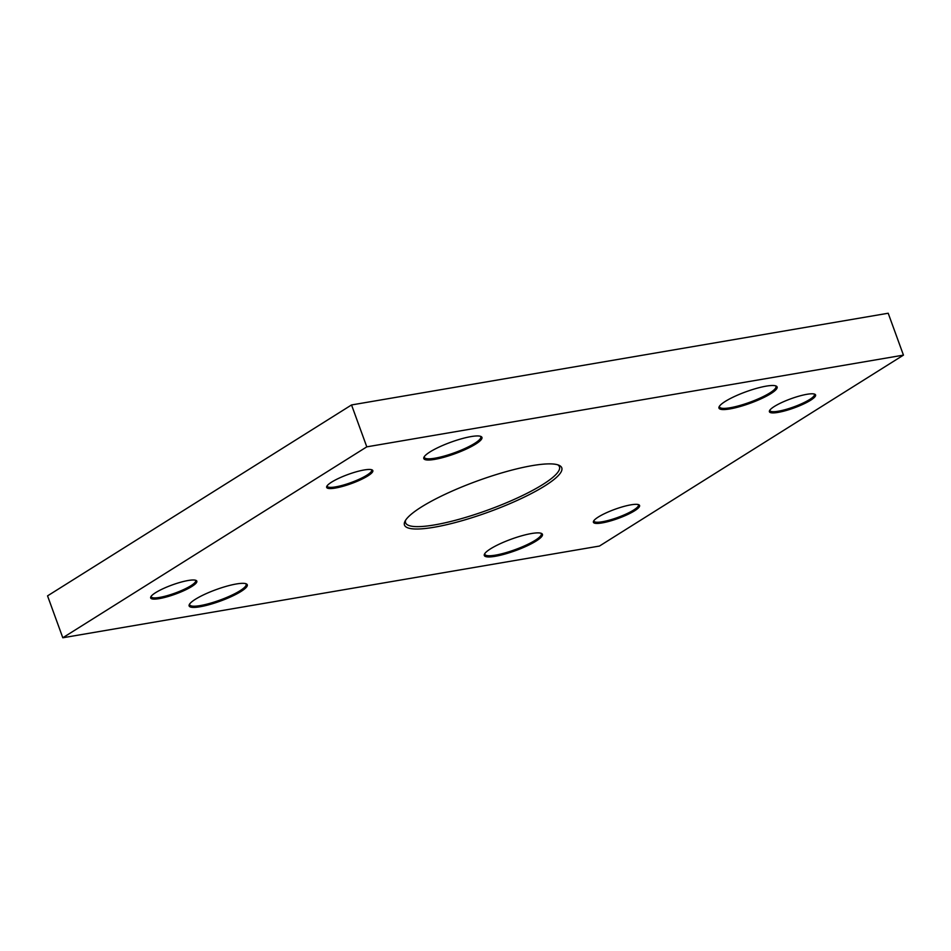 <?xml version="1.0" encoding="UTF-8"?>
<svg xmlns="http://www.w3.org/2000/svg" width="951" height="951" viewBox="0 0 951 951"><rect width="100%" height="100%" fill="white"/><g stroke="black" fill="none" stroke-linecap="round" stroke-linejoin="round"><path stroke-width="1.43" d="M903.45 355.127L888.198 313.236L351.537 404.948L47.55 595.873L62.802 637.764L366.789 446.851L903.45 355.127L599.463 546.052L62.802 637.764M814.104 393.987A23.656 4.672 -20 0 1 814.413 394.415A23.656 4.672 -20 0 1 809.634 399.527A23.656 4.672 -20 0 1 785.609 409.536A23.656 4.672 -20 0 1 769.965 410.594A23.656 4.672 -20 0 1 769.93 410.059M371.354 469.651A23.656 4.672 -20 0 1 371.663 470.091A23.656 4.672 -20 0 1 366.884 475.191A23.656 4.672 -20 0 1 342.859 485.212A23.656 4.672 -20 0 1 327.215 486.27A23.656 4.672 -20 0 1 327.18 485.735M638.109 504.517A23.656 4.672 -20 0 1 638.418 504.957A23.656 4.672 -20 0 1 633.639 510.057A23.656 4.672 -20 0 1 609.615 520.078A23.656 4.672 -20 0 1 593.971 521.136A23.656 4.672 -20 0 1 593.935 520.601M195.359 580.193A23.656 4.672 -20 0 1 195.668 580.621A23.656 4.672 -20 0 1 190.889 585.733A23.656 4.672 -20 0 1 166.865 595.742A23.656 4.672 -20 0 1 151.221 596.8A23.656 4.672 -20 0 1 151.185 596.265M634.614 510.782A24.56 4.85 160 0 0 638.775 504.731A24.56 4.85 160 0 0 614.845 509.32A24.56 4.85 160 0 0 593.555 521.184A24.56 4.85 160 0 0 607.463 521.766A24.56 4.85 160 0 0 634.614 510.782M536.186 541.012A30.931 6.11 160 0 0 541.416 533.392A30.931 6.11 160 0 0 511.281 539.169A30.931 6.11 160 0 0 484.487 554.112A30.931 6.11 160 0 0 501.985 554.849A30.931 6.11 160 0 0 536.186 541.012M191.864 586.458A24.56 4.85 160 0 0 196.025 580.407A24.56 4.85 160 0 0 172.095 584.984A24.56 4.85 160 0 0 150.817 596.859A24.56 4.85 160 0 0 164.713 597.442A24.56 4.85 160 0 0 191.864 586.458M770.845 393.643A30.931 6.11 160 0 0 776.075 386.011A30.931 6.11 160 0 0 745.941 391.788A30.931 6.11 160 0 0 719.146 406.743A30.931 6.11 160 0 0 736.645 407.468A30.931 6.11 160 0 0 770.845 393.643M367.859 475.916A24.56 4.85 160 0 0 372.019 469.865A24.56 4.85 160 0 0 348.09 474.454A24.56 4.85 160 0 0 326.811 486.318A24.56 4.85 160 0 0 340.708 486.9A24.56 4.85 160 0 0 367.859 475.916M544.84 485.902A83.688 16.536 160 0 0 559.01 465.277A83.688 16.536 160 0 0 477.461 480.909A83.688 16.536 160 0 0 404.96 521.35A83.688 16.536 160 0 0 452.319 523.323A83.688 16.536 160 0 0 544.84 485.902M475.678 444.081A30.931 6.11 160 0 0 480.921 436.461A30.931 6.11 160 0 0 450.786 442.239A30.931 6.11 160 0 0 423.98 457.181A30.931 6.11 160 0 0 441.49 457.918A30.931 6.11 160 0 0 475.678 444.081M810.609 400.252A24.56 4.85 160 0 0 814.769 394.201A24.56 4.85 160 0 0 790.84 398.79A24.56 4.85 160 0 0 769.549 410.654A24.56 4.85 160 0 0 783.458 411.236A24.56 4.85 160 0 0 810.609 400.252M241.019 591.463A30.931 6.11 160 0 0 246.261 583.843A30.931 6.11 160 0 0 216.127 589.62A30.931 6.11 160 0 0 189.32 604.563A30.931 6.11 160 0 0 206.831 605.3A30.931 6.11 160 0 0 241.019 591.463M540.774 533.178A30.016 5.932 -20 0 1 541.285 533.808A30.016 5.932 -20 0 1 535.211 540.299A30.016 5.932 -20 0 1 504.719 553.006A30.016 5.932 -20 0 1 484.867 554.338A30.016 5.932 -20 0 1 484.844 553.53M245.62 583.617A30.016 5.932 -20 0 1 246.119 584.259A30.016 5.932 -20 0 1 240.044 590.737A30.016 5.932 -20 0 1 209.553 603.445A30.016 5.932 -20 0 1 189.701 604.788A30.016 5.932 -20 0 1 189.677 603.98M775.434 385.797A30.016 5.932 -20 0 1 775.933 386.427A30.016 5.932 -20 0 1 769.87 392.918A30.016 5.932 -20 0 1 739.379 405.625A30.016 5.932 -20 0 1 719.527 406.969A30.016 5.932 -20 0 1 719.503 406.16M480.279 436.236A30.016 5.932 -20 0 1 480.778 436.878A30.016 5.932 -20 0 1 474.704 443.356A30.016 5.932 -20 0 1 444.212 456.064A30.016 5.932 -20 0 1 424.36 457.407A30.016 5.932 -20 0 1 424.336 456.599M557.761 464.825A81.869 16.179 -20 0 1 559.45 466.775A81.869 16.179 -20 0 1 542.89 484.451A81.869 16.179 -20 0 1 459.725 519.115A81.869 16.179 -20 0 1 405.59 522.777A81.869 16.179 -20 0 1 405.613 520.197M351.537 404.948L366.789 446.851"/></g></svg>
